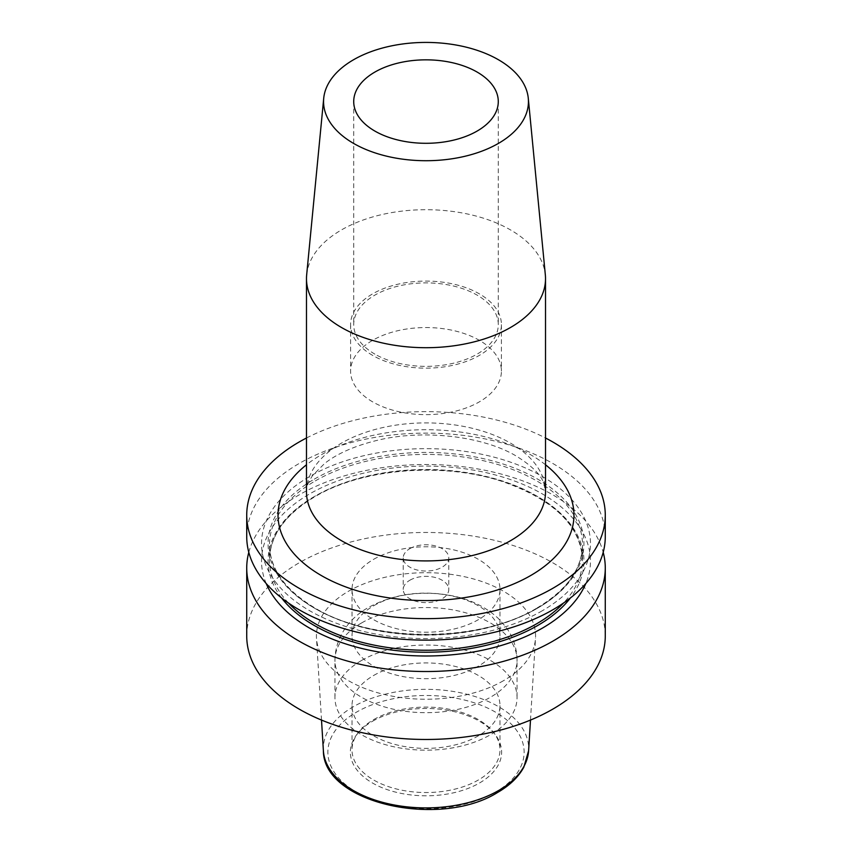 <?xml version="1.0" encoding="UTF-8"?>
<svg xmlns="http://www.w3.org/2000/svg" width="852" height="852" viewBox="0 0 852 852"><rect width="100%" height="100%" fill="white"/><g stroke="black" fill="none" stroke-linecap="round" stroke-linejoin="round"><path stroke-width="0.64" stroke-dasharray="4.26 3.19" d="M372.675 401.878A75.413 43.537 180 0 1 350.587 371.089A75.413 43.537 180 0 1 397.138 330.864A75.413 43.537 180 0 1 479.325 340.31A75.413 43.537 180 0 1 501.413 371.089A75.413 43.537 180 0 1 454.861 411.314A75.413 43.537 180 0 1 372.675 401.878M372.675 355.412A75.413 43.537 180 0 1 350.587 324.623A75.413 43.537 180 0 1 397.138 284.398A75.413 43.537 180 0 1 479.325 293.833A75.413 43.537 180 0 1 501.413 324.623A75.413 43.537 180 0 1 454.861 364.848A75.413 43.537 180 0 1 372.675 355.412M374.891 354.134A72.282 41.727 180 0 1 353.718 324.623A72.282 41.727 180 0 1 398.342 286.07A72.282 41.727 180 0 1 477.109 295.112A72.282 41.727 180 0 1 498.282 324.623A72.282 41.727 180 0 1 453.658 363.176A72.282 41.727 180 0 1 374.891 354.134M306.667 274.866A119.514 69.001 180 0 1 383.357 214.246A119.514 69.001 180 0 1 510.508 229.912A119.514 69.001 180 0 1 545.333 274.866M246.729 536.632A179.271 103.507 180 0 1 299.233 463.435A179.271 103.507 180 0 1 494.607 441.006A179.271 103.507 180 0 1 605.271 536.632M542.298 610.756A164.468 94.955 180 0 1 309.702 610.756A164.468 94.955 180 0 1 309.702 476.47A164.468 94.955 180 0 1 542.298 476.47A164.468 94.955 180 0 1 542.298 610.756M266.239 583.599A164.468 94.955 180 0 1 309.702 493.894A164.468 94.955 180 0 1 506.663 478.291A164.468 94.955 180 0 1 585.761 583.599M248.795 552.32A179.271 103.507 180 0 1 299.233 494.831A179.271 103.507 180 0 1 481.817 469.654A179.271 103.507 180 0 1 603.205 552.32M246.729 635.965A179.271 103.507 180 0 1 299.233 562.778A179.271 103.507 180 0 1 494.607 540.338A179.271 103.507 180 0 1 605.271 635.965M503.489 680.705A109.588 63.272 180 0 1 385.86 694.838A109.588 63.272 180 0 1 316.486 638.212A109.588 63.272 180 0 1 348.511 591.235A109.588 63.272 180 0 1 469.729 577.954A109.588 63.272 180 0 1 535.514 638.212A109.588 63.272 180 0 1 503.489 680.705M372.526 721.261A75.626 43.665 180 0 1 495.044 734.317A75.626 43.665 180 0 1 479.474 783.02A75.626 43.665 180 0 1 383.112 788.111A75.626 43.665 180 0 1 356.956 734.317A75.626 43.665 180 0 1 372.526 721.261M373.687 719.61A73.986 42.717 180 0 1 493.542 732.379A73.986 42.717 180 0 1 499.986 749.813A73.986 42.717 180 0 1 478.313 780.027A73.986 42.717 180 0 1 397.682 789.282A73.986 42.717 180 0 1 352.014 749.813A73.986 42.717 180 0 1 358.458 732.379A73.986 42.717 180 0 1 373.687 719.61M373.687 675.444A73.986 42.717 180 0 1 454.318 666.189A73.986 42.717 180 0 1 499.986 705.658A73.986 42.717 180 0 1 478.313 735.862A73.986 42.717 180 0 1 397.682 745.117A73.986 42.717 180 0 1 352.014 705.658A73.986 42.717 180 0 1 373.687 675.444M361.61 660.428A91.057 52.568 180 0 1 460.847 649.032A91.057 52.568 180 0 1 517.058 697.607A91.057 52.568 180 0 1 490.39 734.775A91.057 52.568 180 0 1 391.153 746.171A91.057 52.568 180 0 1 334.942 697.607A91.057 52.568 180 0 1 361.61 660.428M373.687 605.761A73.986 42.717 180 0 1 454.318 596.506A73.986 42.717 180 0 1 499.986 635.965A73.986 42.717 180 0 1 478.313 666.168A73.986 42.717 180 0 1 397.682 675.434A73.986 42.717 180 0 1 352.014 635.965A73.986 42.717 180 0 1 373.687 605.761M373.687 559.295A73.986 42.717 180 0 1 454.318 550.03A73.986 42.717 180 0 1 499.986 589.499A73.986 42.717 180 0 1 478.313 619.702A73.986 42.717 180 0 1 397.682 628.957A73.986 42.717 180 0 1 352.014 589.499A73.986 42.717 180 0 1 373.687 559.295M409.908 580.201A22.77 13.142 180 0 1 434.712 577.358A22.77 13.142 180 0 1 448.77 589.499A22.77 13.142 180 0 1 442.092 598.796A22.77 13.142 180 0 1 417.288 601.64A22.77 13.142 180 0 1 403.23 589.499A22.77 13.142 180 0 1 409.908 580.201M409.908 548.603A22.77 13.142 180 0 1 434.712 545.759A22.77 13.142 180 0 1 448.77 557.9A22.77 13.142 180 0 1 442.092 567.198A22.77 13.142 180 0 1 417.288 570.041A22.77 13.142 180 0 1 403.23 557.9A22.77 13.142 180 0 1 409.908 548.603M306.486 438.003A179.271 103.507 180 0 1 545.514 438.003M306.486 491.913A119.514 69.001 180 0 1 380.258 428.162A119.514 69.001 180 0 1 510.508 443.115A119.514 69.001 180 0 1 545.514 491.913L543.885 483.585C541.169 475.043 532.01 465.895 516.408 456.15C482.914 435.915 421.516 428.673 374.571 441.006C353.452 446.437 336.817 453.924 324.655 463.445L312.652 475.469C308.126 482.221 306.07 487.706 306.486 491.913M545.514 464.777A147.971 85.434 0 0 0 530.636 454.734A147.971 85.434 0 0 0 306.486 464.777M314.324 479.133A157.929 91.185 180 0 1 537.676 479.133A157.929 91.185 180 0 1 537.676 608.083A157.929 91.185 180 0 1 314.324 608.083A157.929 91.185 180 0 1 314.324 479.133M315.325 480.879A156.512 90.365 180 0 1 485.896 461.294A156.512 90.365 180 0 1 582.512 544.769A156.512 90.365 180 0 1 536.675 608.669A156.512 90.365 180 0 1 366.104 628.254A156.512 90.365 180 0 1 269.488 544.769A156.512 90.365 180 0 1 315.325 480.879M288.519 603.056A156.512 90.365 180 0 1 269.488 559.87A156.512 90.365 180 0 1 315.325 495.981A156.512 90.365 180 0 1 485.896 476.396A156.512 90.365 180 0 1 582.512 559.87A156.512 90.365 180 0 1 563.481 603.056M281.607 597.976A157.929 91.185 180 0 1 314.324 496.556A157.929 91.185 180 0 1 515.343 485.842A157.929 91.185 180 0 1 570.393 597.976M323.387 750.708A102.677 59.278 180 0 1 353.399 706.691A102.677 59.278 180 0 1 466.971 694.252A102.677 59.278 180 0 1 528.613 750.708M495.385 792.2A98.129 56.658 180 0 1 356.615 792.2A98.129 56.658 180 0 1 356.615 712.08A98.129 56.658 180 0 1 495.385 712.08A98.129 56.658 180 0 1 495.385 792.2M361.61 622.94A91.057 52.568 180 0 1 460.847 611.544A91.057 52.568 180 0 1 517.058 660.119A91.057 52.568 180 0 1 490.39 697.287A91.057 52.568 180 0 1 391.153 708.683A91.057 52.568 180 0 1 334.942 660.119A91.057 52.568 180 0 1 361.61 622.94M350.587 324.623L350.587 371.089M353.718 101.569L353.718 324.623M536.962 608.019C566.793 590.202 581.98 569.125 582.512 544.769L582.512 559.87C580.723 526.248 554.673 500.358 504.373 482.211C445.063 461.709 362.995 467.993 315.038 496.631C285.207 514.438 270.02 535.525 269.488 559.87L269.488 544.769C269.988 568.742 284.76 589.584 313.802 607.295C371.152 643.036 478.909 643.377 536.962 608.019M321.513 720.068L316.486 638.212M493.542 732.379L495.044 734.317M499.986 705.658L499.986 749.813M334.942 697.607L334.942 660.119C335.305 634.942 351.78 616.592 368.682 607.306C394.998 593.322 423.763 589.68 454.989 596.368C472.04 600.234 486.449 607.551 498.207 618.339L505.768 626.87C513.106 636.721 516.866 647.797 517.058 660.119L517.058 697.607M499.986 589.499L499.986 635.965M448.77 557.9L448.77 589.499M403.23 557.9L403.23 589.499M352.014 589.499L352.014 635.965M352.014 705.658L352.014 749.813M358.458 732.379L356.956 734.317M530.487 720.068L535.514 638.212M498.282 101.569L498.282 324.623M501.413 324.623L501.413 371.089"/><path stroke-width="1.28" d="M374.891 131.08A72.282 41.727 180 0 1 353.718 101.569A72.282 41.727 180 0 1 398.342 63.016A72.282 41.727 180 0 1 477.109 72.058A72.282 41.727 180 0 1 498.282 101.569A72.282 41.727 180 0 1 453.658 140.122A72.282 41.727 180 0 1 374.891 131.08M528.283 98.278L545.333 274.866A119.514 69.001 180 0 1 545.514 278.7A119.514 69.001 180 0 1 471.742 342.451A119.514 69.001 180 0 1 341.492 327.498A119.514 69.001 180 0 1 306.486 278.7A119.514 69.001 180 0 1 306.667 274.866L323.717 98.278A102.442 59.15 180 0 1 389.449 46.317A102.442 59.15 180 0 1 498.441 59.746A102.442 59.15 180 0 1 528.283 98.278A102.442 59.15 180 0 1 467.823 155.565A102.442 59.15 180 0 1 353.559 143.392A102.442 59.15 180 0 1 323.717 98.278M545.514 438.003A179.271 103.507 180 0 1 605.271 515.151A179.271 103.507 180 0 1 552.767 588.338A179.271 103.507 180 0 1 357.393 610.767A179.271 103.507 180 0 1 246.729 515.151A179.271 103.507 180 0 1 299.233 441.954A179.271 103.507 180 0 1 306.486 438.003M605.271 515.151L605.271 536.632A179.271 103.507 180 0 1 552.767 609.819A179.271 103.507 180 0 1 357.393 632.248A179.271 103.507 180 0 1 246.729 536.632L246.729 515.151M585.761 583.599A164.468 94.955 180 0 1 542.298 628.18A164.468 94.955 180 0 1 381.696 652.483A164.468 94.955 180 0 1 266.239 583.599M603.205 552.32A179.271 103.507 180 0 1 605.271 568.018A179.271 103.507 180 0 1 552.767 641.205A179.271 103.507 180 0 1 357.393 663.644A179.271 103.507 180 0 1 246.729 568.018A179.271 103.507 180 0 1 248.795 552.32M605.271 568.018L605.271 635.965A179.271 103.507 180 0 1 552.767 709.152A179.271 103.507 180 0 1 357.393 731.591A179.271 103.507 180 0 1 246.729 635.965L246.729 568.018M545.514 278.7L545.514 491.913A119.514 69.001 180 0 1 471.742 555.664A119.514 69.001 180 0 1 341.492 540.7A119.514 69.001 180 0 1 306.486 491.913L306.486 278.7M306.486 464.777A147.971 85.434 0 0 0 321.364 575.558A147.971 85.434 0 0 0 522.223 580.052A147.971 85.434 0 0 0 545.514 464.777M563.481 603.056A156.512 90.365 180 0 1 536.675 623.77A156.512 90.365 180 0 1 288.519 603.056M570.393 597.976A157.929 91.185 180 0 1 537.676 625.506A157.929 91.185 180 0 1 281.607 597.976M323.387 750.708C323.227 803.468 440.026 828.826 497.664 792.424C509.794 785.416 518.527 776.981 523.863 767.109L528.613 750.708A102.677 59.278 180 0 1 498.601 790.528A102.677 59.278 180 0 1 388.395 803.766A102.677 59.278 180 0 1 323.387 750.708L321.513 720.068M528.613 750.708L530.487 720.068"/></g></svg>
